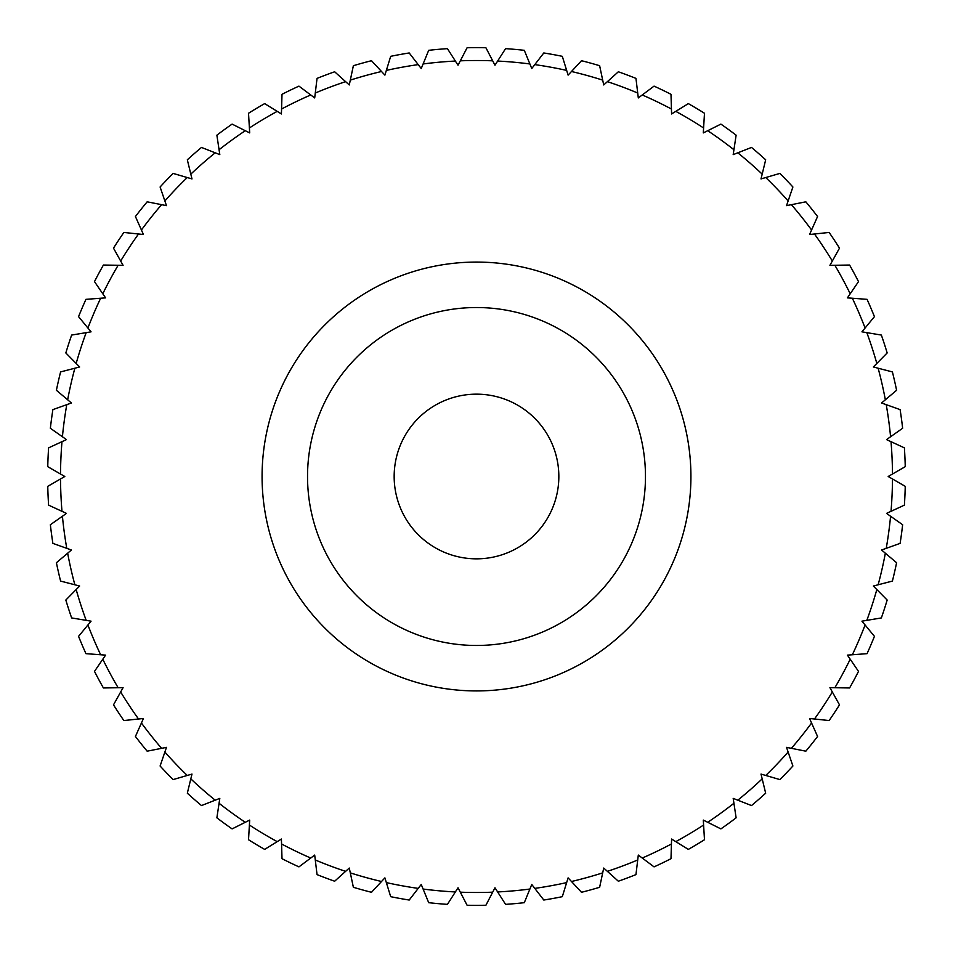 <?xml version="1.0" encoding="UTF-8"?>
<svg xmlns="http://www.w3.org/2000/svg" width="953" height="953" viewBox="0 0 953 953"><rect width="100%" height="100%" fill="white"/><g stroke="black" fill="none" stroke-linecap="round" stroke-linejoin="round"><path stroke-width="1.43" d="M476.5 394.161A82.339 82.339 0 0 0 394.161 476.5A82.339 82.339 0 0 0 476.5 558.839A82.339 82.339 0 0 0 558.839 476.5A82.339 82.339 0 0 0 476.5 394.161M476.5 307.533A168.967 168.967 0 0 0 307.533 476.5A168.967 168.967 0 0 0 476.5 645.467A168.967 168.967 0 0 0 645.467 476.5A168.967 168.967 0 0 0 476.5 307.533M476.5 690.925A214.425 214.425 0 0 0 690.925 476.5A214.425 214.425 0 0 0 476.5 262.075A214.425 214.425 0 0 0 262.075 476.5A214.425 214.425 0 0 0 476.5 690.925M476.5 60.515A415.984 415.984 0 0 0 460.311 60.825L467.089 47.757A428.85 428.85 0 0 1 485.911 47.757L492.689 60.825A415.984 415.984 0 0 0 476.5 60.515M476.5 905.35A428.85 428.85 0 0 1 467.089 905.243L460.311 892.175A415.984 415.984 0 0 0 492.689 892.175L485.911 905.243A428.85 428.85 0 0 1 476.5 905.35M61.981 511.32L48.603 505.138A428.85 428.85 0 0 1 47.757 486.34L60.527 478.966A415.984 415.984 0 0 0 61.981 511.32L66.46 513.405L62.421 516.252A415.984 415.984 0 0 0 66.77 548.344L52.891 543.377A428.85 428.85 0 0 1 50.366 524.734L62.421 516.252M60.599 581.08A428.85 428.85 0 0 1 56.406 562.735L67.651 553.205A415.984 415.984 0 0 0 74.858 584.785L60.599 581.08M71.642 617.937A428.85 428.85 0 0 1 65.828 600.045L76.169 589.55A415.984 415.984 0 0 0 86.175 620.355L71.642 617.937M85.949 653.663A428.85 428.85 0 0 1 78.563 636.354L87.914 624.977A415.984 415.984 0 0 0 100.649 654.759L85.949 653.663M103.4 687.959A428.85 428.85 0 0 1 94.49 671.389L102.793 659.214A415.984 415.984 0 0 0 118.136 687.732L103.4 687.959M123.866 720.551A428.85 428.85 0 0 1 113.502 704.851L120.674 691.973A415.984 415.984 0 0 0 138.519 719.003L123.866 720.551M147.155 751.178A428.85 428.85 0 0 1 135.433 736.466L141.425 723.005A415.984 415.984 0 0 0 161.617 748.331L147.155 751.178M173.101 779.59A428.85 428.85 0 0 1 160.104 765.998L164.869 752.048A415.984 415.984 0 0 0 187.253 775.456L173.101 779.59M201.5 805.571A428.85 428.85 0 0 1 187.324 793.194L190.814 778.875A415.984 415.984 0 0 0 215.211 800.186L201.5 805.571M232.103 828.896A428.85 428.85 0 0 1 216.879 817.829L219.071 803.26A415.984 415.984 0 0 0 245.278 822.296L232.103 828.896M264.672 849.385A428.85 428.85 0 0 1 248.519 839.736L249.4 825.024A415.984 415.984 0 0 0 277.204 841.642L264.672 849.385M298.944 866.873A428.85 428.85 0 0 1 282.005 858.701L281.564 843.977A415.984 415.984 0 0 0 310.738 858.034L298.944 866.873M334.658 881.215A428.85 428.85 0 0 1 317.039 874.604L315.288 859.975A415.984 415.984 0 0 0 345.605 871.352L334.658 881.215M371.503 892.294A428.85 428.85 0 0 1 353.372 887.291L350.311 872.877A415.984 415.984 0 0 0 381.522 881.501L371.503 892.294M409.194 900.037A428.85 428.85 0 0 1 390.694 896.678L386.346 882.597A415.984 415.984 0 0 0 418.212 888.387L409.194 900.037M447.433 904.361A428.85 428.85 0 0 1 428.695 902.682L423.108 889.042A415.984 415.984 0 0 0 455.367 891.948L447.433 904.361M524.305 902.682A428.85 428.85 0 0 1 505.566 904.361L497.633 891.948A415.984 415.984 0 0 0 529.892 889.042L524.305 902.682M562.306 896.678A428.85 428.85 0 0 1 543.806 900.037L534.788 888.387A415.984 415.984 0 0 0 566.654 882.597L562.306 896.678M599.628 887.291A428.85 428.85 0 0 1 581.497 892.294L571.478 881.501A415.984 415.984 0 0 0 602.689 872.877L599.628 887.291M635.961 874.604A428.85 428.85 0 0 1 618.342 881.215L607.395 871.352A415.984 415.984 0 0 0 637.712 859.975L635.961 874.604M670.995 858.701A428.85 428.85 0 0 1 654.056 866.873L642.262 858.034A415.984 415.984 0 0 0 671.436 843.977L670.995 858.701M704.481 839.736A428.85 428.85 0 0 1 688.328 849.385L675.796 841.642A415.984 415.984 0 0 0 703.6 825.024L704.481 839.736M736.121 817.829A428.85 428.85 0 0 1 720.897 828.896L707.722 822.296A415.984 415.984 0 0 0 733.929 803.26L736.121 817.829M765.676 793.194A428.85 428.85 0 0 1 751.5 805.571L737.789 800.186A415.984 415.984 0 0 0 762.186 778.875L765.676 793.194M792.896 765.998A428.85 428.85 0 0 1 779.899 779.59L765.747 775.456A415.984 415.984 0 0 0 788.131 752.048L792.896 765.998M817.567 736.466A428.85 428.85 0 0 1 805.845 751.178L791.383 748.331A415.984 415.984 0 0 0 811.575 723.005L817.567 736.466M839.498 704.851A428.85 428.85 0 0 1 829.134 720.551L814.481 719.003A415.984 415.984 0 0 0 832.326 691.973L839.498 704.851M858.51 671.389A428.85 428.85 0 0 1 849.6 687.959L834.864 687.732A415.984 415.984 0 0 0 850.207 659.214L858.51 671.389M874.437 636.354A428.85 428.85 0 0 1 867.051 653.663L852.351 654.759A415.984 415.984 0 0 0 865.086 624.977L874.437 636.354M887.172 600.045A428.85 428.85 0 0 1 881.358 617.937L866.825 620.355A415.984 415.984 0 0 0 876.831 589.55L887.172 600.045M896.594 562.735A428.85 428.85 0 0 1 892.401 581.08L878.142 584.785A415.984 415.984 0 0 0 885.349 553.205L896.594 562.735M902.634 524.734A428.85 428.85 0 0 1 900.108 543.377L886.23 548.344A415.984 415.984 0 0 0 890.578 516.252L902.634 524.734M905.243 486.34A428.85 428.85 0 0 1 904.397 505.138L891.019 511.32A415.984 415.984 0 0 0 892.473 478.966L905.243 486.34M904.397 447.862A428.85 428.85 0 0 1 905.243 466.66L892.473 474.034A415.984 415.984 0 0 0 891.019 441.68L904.397 447.862M900.108 409.623A428.85 428.85 0 0 1 902.634 428.266L890.578 436.748A415.984 415.984 0 0 0 886.23 404.656L900.108 409.623M892.401 371.92A428.85 428.85 0 0 1 896.594 390.265L885.349 399.795A415.984 415.984 0 0 0 878.142 368.215L892.401 371.92M881.358 335.063A428.85 428.85 0 0 1 887.172 352.955L876.831 363.45A415.984 415.984 0 0 0 866.825 332.645L881.358 335.063M867.051 299.337A428.85 428.85 0 0 1 874.437 316.646L865.086 328.023A415.984 415.984 0 0 0 852.351 298.241L867.051 299.337M849.6 265.041A428.85 428.85 0 0 1 858.51 281.611L850.207 293.786A415.984 415.984 0 0 0 834.864 265.268L849.6 265.041M829.134 232.449A428.85 428.85 0 0 1 839.498 248.149L832.326 261.027A415.984 415.984 0 0 0 814.481 233.997L829.134 232.449M805.845 201.822A428.85 428.85 0 0 1 817.567 216.534L811.575 229.995A415.984 415.984 0 0 0 791.383 204.669L805.845 201.822M779.899 173.41A428.85 428.85 0 0 1 792.896 187.002L788.131 200.952A415.984 415.984 0 0 0 765.747 177.544L779.899 173.41M751.5 147.429A428.85 428.85 0 0 1 765.676 159.806L762.186 174.125A415.984 415.984 0 0 0 737.789 152.814L751.5 147.429M720.897 124.104A428.85 428.85 0 0 1 736.121 135.171L733.929 149.74A415.984 415.984 0 0 0 707.722 130.704L720.897 124.104M688.328 103.615A428.85 428.85 0 0 1 704.481 113.264L703.6 127.976A415.984 415.984 0 0 0 675.796 111.358L688.328 103.615M654.056 86.127A428.85 428.85 0 0 1 670.995 94.299L671.436 109.023A415.984 415.984 0 0 0 642.262 94.966L654.056 86.127M618.342 71.785A428.85 428.85 0 0 1 635.961 78.396L637.712 93.025A415.984 415.984 0 0 0 607.395 81.648L618.342 71.785M581.497 60.706A428.85 428.85 0 0 1 599.628 65.709L602.689 80.123A415.984 415.984 0 0 0 571.478 71.499L581.497 60.706M543.806 52.963A428.85 428.85 0 0 1 562.306 56.322L566.654 70.403A415.984 415.984 0 0 0 534.788 64.613L543.806 52.963M505.566 48.639A428.85 428.85 0 0 1 524.305 50.318L529.892 63.958A415.984 415.984 0 0 0 497.633 61.052L505.566 48.639M428.695 50.318A428.85 428.85 0 0 1 447.433 48.639L455.367 61.052A415.984 415.984 0 0 0 423.108 63.958L428.695 50.318M390.694 56.322A428.85 428.85 0 0 1 409.194 52.963L418.212 64.613A415.984 415.984 0 0 0 386.346 70.403L390.694 56.322M353.372 65.709A428.85 428.85 0 0 1 371.503 60.706L381.522 71.499A415.984 415.984 0 0 0 350.311 80.123L353.372 65.709M317.039 78.396A428.85 428.85 0 0 1 334.658 71.785L345.605 81.648A415.984 415.984 0 0 0 315.288 93.025L317.039 78.396M282.005 94.299A428.85 428.85 0 0 1 298.944 86.127L310.738 94.966A415.984 415.984 0 0 0 281.564 109.023L282.005 94.299M248.519 113.264A428.85 428.85 0 0 1 264.672 103.615L277.204 111.358A415.984 415.984 0 0 0 249.4 127.976L248.519 113.264M216.879 135.171A428.85 428.85 0 0 1 232.103 124.104L245.278 130.704A415.984 415.984 0 0 0 219.071 149.74L216.879 135.171M187.324 159.806A428.85 428.85 0 0 1 201.5 147.429L215.211 152.814A415.984 415.984 0 0 0 190.814 174.125L187.324 159.806M160.104 187.002A428.85 428.85 0 0 1 173.101 173.41L187.253 177.544A415.984 415.984 0 0 0 164.869 200.952L160.104 187.002M135.433 216.534A428.85 428.85 0 0 1 147.155 201.822L161.617 204.669A415.984 415.984 0 0 0 141.425 229.995L135.433 216.534M113.502 248.149A428.85 428.85 0 0 1 123.866 232.449L138.519 233.997A415.984 415.984 0 0 0 120.674 261.027L113.502 248.149M94.49 281.611A428.85 428.85 0 0 1 103.4 265.041L118.136 265.268A415.984 415.984 0 0 0 102.793 293.786L94.49 281.611M78.563 316.646A428.85 428.85 0 0 1 85.949 299.337L100.649 298.241A415.984 415.984 0 0 0 87.914 328.023L78.563 316.646M65.828 352.955A428.85 428.85 0 0 1 71.642 335.063L86.175 332.645A415.984 415.984 0 0 0 76.169 363.45L65.828 352.955M56.406 390.265A428.85 428.85 0 0 1 60.599 371.92L74.858 368.215A415.984 415.984 0 0 0 67.651 399.795L56.406 390.265M50.366 428.266A428.85 428.85 0 0 1 52.891 409.623L66.77 404.656A415.984 415.984 0 0 0 62.421 436.748L50.366 428.266M61.981 441.68A415.984 415.984 0 0 0 60.527 474.034L47.757 466.66A428.85 428.85 0 0 1 48.603 447.862L66.46 439.595L62.421 436.748M67.651 553.205L71.415 550.012L66.77 548.344M76.169 589.55L79.635 586.024L74.858 584.785M87.914 624.977L91.059 621.165L86.175 620.355M102.793 659.214L105.58 655.128L100.649 654.759M120.674 691.973L123.08 687.661L118.136 687.732M141.425 723.005L143.427 718.491L138.519 719.003M164.869 752.048L166.465 747.366L161.617 748.331M190.814 778.875L191.994 774.074L187.253 775.456M219.071 803.26L219.809 798.376L215.211 800.186M249.4 825.024L249.698 820.092L245.278 822.296M281.564 843.977L281.409 839.033L277.204 841.642M315.288 859.975L314.693 855.067L310.738 858.034M350.311 872.877L349.274 868.052L345.605 871.352M386.346 882.597L384.893 877.88L381.522 881.501M423.108 889.042L421.238 884.467L418.212 888.387M460.311 892.175L458.024 887.779L455.367 891.948M497.633 891.948L494.976 887.779L492.689 892.175M534.788 888.387L531.762 884.467L529.892 889.042M571.478 881.501L568.107 877.88L566.654 882.597M607.395 871.352L603.726 868.052L602.689 872.877M642.262 858.034L638.307 855.067L637.712 859.975M675.796 841.642L671.591 839.033L671.436 843.977M707.722 822.296L703.302 820.092L703.6 825.024M737.789 800.186L733.191 798.376L733.929 803.26M765.747 775.456L761.006 774.074L762.186 778.875M791.383 748.331L786.535 747.366L788.131 752.048M814.481 719.003L809.573 718.491L811.575 723.005M834.864 687.732L829.92 687.661L832.326 691.973M852.351 654.759L847.42 655.128L850.207 659.214M866.825 620.355L861.941 621.165L865.086 624.977M878.142 584.785L873.365 586.024L876.831 589.55M886.23 548.344L881.585 550.012L885.349 553.205M891.019 511.32L886.54 513.405L890.578 516.252M892.473 474.034L888.196 476.5L892.473 478.966M890.578 436.748L886.54 439.595L891.019 441.68M885.349 399.795L881.585 402.988L886.23 404.656M876.831 363.45L873.365 366.976L878.142 368.215M865.086 328.023L861.941 331.835L866.825 332.645M850.207 293.786L847.42 297.872L852.351 298.241M832.326 261.027L829.92 265.339L834.864 265.268M811.575 229.995L809.573 234.509L814.481 233.997M788.131 200.952L786.535 205.634L791.383 204.669M762.186 174.125L761.006 178.926L765.747 177.544M733.929 149.74L733.191 154.624L737.789 152.814M703.6 127.976L703.302 132.908L707.722 130.704M671.436 109.023L671.591 113.967L675.796 111.358M637.712 93.025L638.307 97.933L642.262 94.966M602.689 80.123L603.726 84.948L607.395 81.648M566.654 70.403L568.107 75.12L571.478 71.499M529.892 63.958L531.762 68.533L534.788 64.613M492.689 60.825L494.976 65.221L497.633 61.052M455.367 61.052L458.024 65.221L460.311 60.825M418.212 64.613L421.238 68.533L423.108 63.958M381.522 71.499L384.893 75.12L386.346 70.403M345.605 81.648L349.274 84.948L350.311 80.123M310.738 94.966L314.693 97.933L315.288 93.025M277.204 111.358L281.409 113.967L281.564 109.023M245.278 130.704L249.698 132.908L249.4 127.976M215.211 152.814L219.809 154.624L219.071 149.74M187.253 177.544L191.994 178.926L190.814 174.125M161.617 204.669L166.465 205.634L164.869 200.952M138.519 233.997L143.427 234.509L141.425 229.995M118.136 265.268L123.08 265.339L120.674 261.027M100.649 298.241L105.58 297.872L102.793 293.786M86.175 332.645L91.059 331.835L87.914 328.023M74.858 368.215L79.635 366.976L76.169 363.45M66.77 404.656L71.415 402.988L67.651 399.795M60.527 478.966L64.804 476.5L60.527 474.034"/></g></svg>
